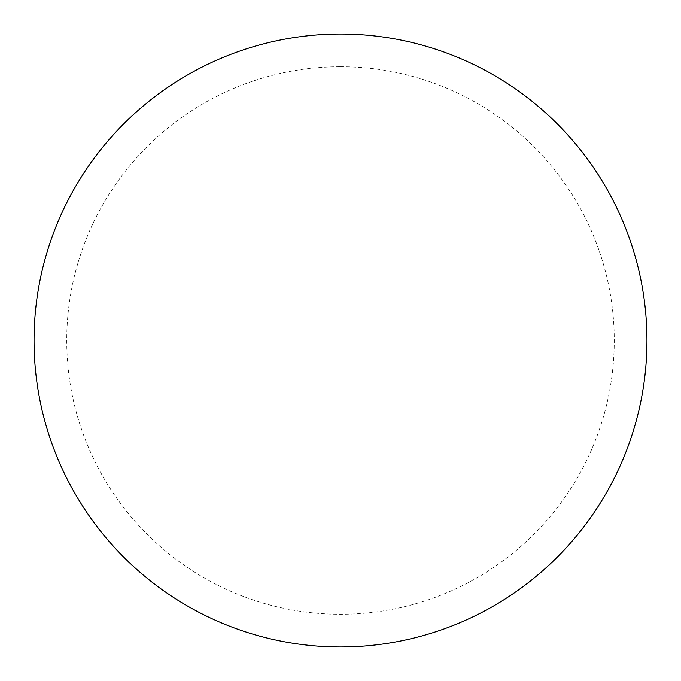 <?xml version="1.0" encoding="UTF-8"?>
<svg xmlns="http://www.w3.org/2000/svg" width="681" height="681" viewBox="0 0 681 681"><rect width="100%" height="100%" fill="white"/><g stroke="black" fill="none" stroke-linecap="round" stroke-linejoin="round"><path stroke-width="0.51" stroke-dasharray="3.4 2.55" d="M646.95 340.5A306.45 306.45 0 0 1 187.275 605.894A306.45 306.45 0 0 1 187.275 75.106A306.45 306.45 0 0 1 646.95 340.5A306.45 306.45 0 0 0 340.5 34.05A306.45 306.45 0 0 0 34.05 340.5A306.45 306.45 0 0 1 493.725 75.106A306.45 306.45 0 0 1 493.725 605.894A306.45 306.45 0 0 1 34.05 340.5A306.45 306.45 0 0 0 340.5 646.95A306.45 306.45 0 0 0 646.95 340.5M340.5 34.05A306.45 306.45 0 0 1 646.95 340.5A306.45 306.45 0 0 1 340.5 646.95A306.45 306.45 0 0 1 34.05 340.5A306.45 306.45 0 0 1 340.5 34.05A306.45 306.45 0 0 1 646.95 340.5A306.45 306.45 0 0 1 340.5 646.95M340.5 66.738A273.762 273.762 0 0 1 614.262 340.5A273.762 273.762 0 0 1 340.5 614.262A273.762 273.762 0 0 1 66.738 340.5A273.762 273.762 0 0 1 340.5 66.738"/><path stroke-width="1.02" d="M340.5 34.05A306.45 306.45 0 0 1 646.95 340.5A306.45 306.45 0 0 1 340.5 646.95A306.45 306.45 0 0 1 34.05 340.5A306.45 306.45 0 0 1 340.5 34.05M34.05 340.5A306.45 306.45 0 0 0 340.5 646.95A306.45 306.45 0 0 0 646.95 340.5A306.45 306.45 0 0 0 340.5 34.05A306.45 306.45 0 0 0 34.05 340.5"/></g></svg>
